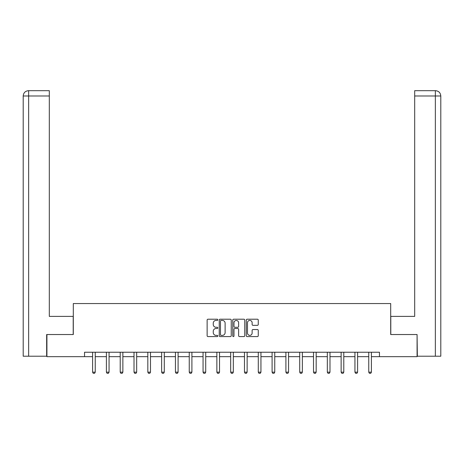<?xml version="1.0" encoding="UTF-8"?>
<svg xmlns="http://www.w3.org/2000/svg" width="464" height="464" viewBox="0 0 464 464"><rect width="100%" height="100%" fill="white"/><g stroke="black" fill="none" stroke-linecap="round" stroke-linejoin="round"><path stroke-width="0.7" d="M217.836 319.812A0.609 0.609 0 0 0 217.233 319.209L208 319.209A0.87 0.87 0 0 0 207.13 320.073L207.13 335.716A0.87 0.87 0 0 0 208 336.58L217.233 336.58A0.609 0.609 0 0 0 217.836 335.977A0.609 0.609 0 0 0 217.233 335.368L216.038 335.368A2.778 2.778 0 0 1 213.254 332.584L213.254 331.284A2.778 2.778 0 0 1 216.038 328.5L217.233 328.5A0.609 0.609 0 0 0 217.836 327.891A0.609 0.609 0 0 0 217.233 327.288L216.038 327.288A2.778 2.778 0 0 1 213.254 324.504L213.254 323.205A2.778 2.778 0 0 1 216.038 320.421L217.233 320.421A0.609 0.609 0 0 0 217.836 319.812M257.392 325.334A0.87 0.87 0 0 0 258.262 324.464L258.262 320.073A0.87 0.87 0 0 0 257.392 319.209L247.138 319.209A0.87 0.87 0 0 0 246.268 320.073L246.268 335.716A0.87 0.87 0 0 0 247.138 336.58L257.392 336.58A0.87 0.87 0 0 0 258.262 335.716L258.262 330.414A0.87 0.87 0 0 0 257.392 329.544L253.002 329.544A0.87 0.87 0 0 0 252.132 330.414L252.132 333.042A2.326 2.326 0 0 1 249.812 335.368A2.326 2.326 0 0 1 247.486 333.042L247.486 322.747A2.326 2.326 0 0 1 249.812 320.421A2.326 2.326 0 0 1 252.132 322.747L252.132 324.464A0.87 0.87 0 0 0 253.002 325.334L257.392 325.334M49.312 90.683L28.519 90.683L49.312 90.683L49.312 95.99L28.646 95.99L28.646 356.219L46.655 356.219L46.655 334.532L73.3 334.532L73.3 303.555L390.7 303.555L390.7 334.532L417.078 334.532L417.078 356.659L379.459 356.659L379.459 352.234L84.541 352.234L84.541 356.659L92.591 356.659M46.922 334.532L46.922 356.659L84.541 356.659M231.24 320.073A0.87 0.87 0 0 0 230.37 319.209L220.122 319.209A0.87 0.87 0 0 0 219.252 320.073L219.252 335.716A0.87 0.87 0 0 0 220.122 336.58L230.37 336.58A0.87 0.87 0 0 0 231.24 335.716L231.24 320.073M233.63 319.209L243.878 319.209A0.87 0.87 0 0 1 244.748 320.073L244.748 335.716A0.87 0.87 0 0 1 243.878 336.58L239.494 336.58A0.87 0.87 0 0 1 238.624 335.716L238.624 329.37A0.87 0.87 0 0 0 237.754 328.5L234.848 328.5A0.87 0.87 0 0 0 233.978 329.37L233.978 335.977A0.609 0.609 0 0 1 233.369 336.58A0.609 0.609 0 0 1 232.76 335.977L232.76 320.073A0.87 0.87 0 0 1 233.63 319.209M95.248 356.659L106.401 356.659M109.057 356.659L120.211 356.659M122.867 356.659L134.015 356.659M136.671 356.659L147.825 356.659M150.481 356.659L161.634 356.659M164.291 356.659L175.438 356.659M178.095 356.659L189.248 356.659M191.905 356.659L203.058 356.659M205.714 356.659L216.862 356.659M219.518 356.659L230.672 356.659M233.328 356.659L244.482 356.659M247.138 356.659L258.286 356.659M260.942 356.659L272.095 356.659M274.752 356.659L285.905 356.659M288.562 356.659L299.709 356.659M302.366 356.659L313.519 356.659M316.175 356.659L327.329 356.659M329.985 356.659L341.133 356.659M343.789 356.659L354.943 356.659M357.599 356.659L368.752 356.659M371.409 356.659L379.459 356.659M221.073 320.421A0.609 0.609 0 0 0 220.464 321.03L220.464 334.759A0.609 0.609 0 0 0 221.073 335.368L222.337 335.368A2.778 2.778 0 0 0 225.115 332.584L225.115 323.205A2.778 2.778 0 0 0 222.337 320.421L221.073 320.421M238.624 322.787A2.326 2.326 0 0 0 236.298 320.467A2.326 2.326 0 0 0 233.978 322.787L233.978 326.418A0.87 0.87 0 0 0 234.848 327.288L237.754 327.288A0.87 0.87 0 0 0 238.624 326.418L238.624 322.787M95.352 352.234L95.288 352.425A0.887 0.887 0 0 0 95.248 352.692L95.248 372.169L94.586 373.317L93.258 373.317L92.591 372.169L92.591 352.692A0.887 0.887 0 0 0 92.551 352.425L92.493 352.234M92.591 372.169L95.248 372.169M73.208 334.532L73.208 316.39L49.312 316.39L49.312 95.99M28.646 356.219L23.2 356.219L23.2 95.99C23.519 92.765 25.288 90.996 28.501 90.683L28.519 90.683C25.282 91.002 23.513 92.771 23.2 95.99L23.2 303.108M28.646 90.683L29.841 90.683L28.646 90.683L28.646 95.99L23.2 95.99M390.792 334.532L390.792 316.39L414.688 316.39L414.688 90.683L435.481 90.683L414.688 90.683M440.8 303.108L440.8 95.99L440.8 356.219L417.345 356.219L417.078 334.532M435.354 90.683L434.159 90.683L435.354 90.683L435.354 95.99L414.688 95.99M435.354 356.219L435.354 95.99L440.8 95.99C440.481 92.765 438.712 90.996 435.499 90.683M109.162 352.234L109.098 352.425A0.887 0.887 0 0 0 109.057 352.692L109.057 372.169L108.39 373.317L107.068 373.317L106.401 372.169L106.401 352.692A0.887 0.887 0 0 0 106.36 352.425L106.297 352.234M106.401 372.169L109.057 372.169M122.966 352.234L122.908 352.425A0.887 0.887 0 0 0 122.867 352.692L122.867 372.169L122.2 373.317L120.872 373.317L120.211 372.169L120.211 352.692A0.887 0.887 0 0 0 120.17 352.425L120.106 352.234M120.211 372.169L122.867 372.169M136.776 352.234L136.712 352.425A0.887 0.887 0 0 0 136.671 352.692L136.671 372.169L136.01 373.317L134.682 373.317L134.015 372.169L134.015 352.692A0.887 0.887 0 0 0 133.974 352.425L133.916 352.234M134.015 372.169L136.671 372.169M150.585 352.234L150.522 352.425A0.887 0.887 0 0 0 150.481 352.692L150.481 372.169L149.814 373.317L148.492 373.317L147.825 372.169L147.825 352.692A0.887 0.887 0 0 0 147.784 352.425L147.72 352.234M147.825 372.169L150.481 372.169M164.389 352.234L164.331 352.425A0.887 0.887 0 0 0 164.291 352.692L164.291 372.169L163.624 373.317L162.296 373.317L161.634 372.169L161.634 352.692A0.887 0.887 0 0 0 161.594 352.425L161.53 352.234M161.634 372.169L164.291 372.169M178.199 352.234L178.135 352.425A0.887 0.887 0 0 0 178.095 352.692L178.095 372.169L177.434 373.317L176.105 373.317L175.438 372.169L175.438 352.692A0.887 0.887 0 0 0 175.398 352.425L175.34 352.234M175.438 372.169L178.095 372.169M192.009 352.234L191.945 352.425A0.887 0.887 0 0 0 191.905 352.692L191.905 372.169L191.238 373.317L189.915 373.317L189.248 372.169L189.248 352.692A0.887 0.887 0 0 0 189.208 352.425L189.144 352.234M189.248 372.169L191.905 372.169M205.813 352.234L205.755 352.425A0.887 0.887 0 0 0 205.714 352.692L205.714 372.169L205.047 373.317L203.719 373.317L203.058 372.169L203.058 352.692A0.887 0.887 0 0 0 203.017 352.425L202.954 352.234M203.058 372.169L205.714 372.169M219.623 352.234L219.559 352.425A0.887 0.887 0 0 0 219.518 352.692L219.518 372.169L218.857 373.317L217.529 373.317L216.862 372.169L216.862 352.692A0.887 0.887 0 0 0 216.821 352.425L216.763 352.234M216.862 372.169L219.518 372.169M233.433 352.234L233.369 352.425A0.887 0.887 0 0 0 233.328 352.692L233.328 372.169L232.661 373.317L231.339 373.317L230.672 372.169L230.672 352.692A0.887 0.887 0 0 0 230.631 352.425L230.567 352.234M230.672 372.169L233.328 372.169M247.237 352.234L247.179 352.425A0.887 0.887 0 0 0 247.138 352.692L247.138 372.169L246.471 373.317L245.143 373.317L244.482 372.169L244.482 352.692A0.887 0.887 0 0 0 244.441 352.425L244.377 352.234M244.482 372.169L247.138 372.169M261.046 352.234L260.983 352.425A0.887 0.887 0 0 0 260.942 352.692L260.942 372.169L260.281 373.317L258.953 373.317L258.286 372.169L258.286 352.692A0.887 0.887 0 0 0 258.245 352.425L258.187 352.234M258.286 372.169L260.942 372.169M274.856 352.234L274.792 352.425A0.887 0.887 0 0 0 274.752 352.692L274.752 372.169L274.085 373.317L272.762 373.317L272.095 372.169L272.095 352.692A0.887 0.887 0 0 0 272.055 352.425L271.991 352.234M272.095 372.169L274.752 372.169M288.66 352.234L288.602 352.425A0.887 0.887 0 0 0 288.562 352.692L288.562 372.169L287.895 373.317L286.566 373.317L285.905 372.169L285.905 352.692A0.887 0.887 0 0 0 285.865 352.425L285.801 352.234M285.905 372.169L288.562 372.169M302.47 352.234L302.406 352.425A0.887 0.887 0 0 0 302.366 352.692L302.366 372.169L301.704 373.317L300.376 373.317L299.709 372.169L299.709 352.692A0.887 0.887 0 0 0 299.669 352.425L299.611 352.234M299.709 372.169L302.366 372.169M316.28 352.234L316.216 352.425A0.887 0.887 0 0 0 316.175 352.692L316.175 372.169L315.508 373.317L314.186 373.317L313.519 372.169L313.519 352.692A0.887 0.887 0 0 0 313.478 352.425L313.415 352.234M313.519 372.169L316.175 372.169M330.084 352.234L330.026 352.425A0.887 0.887 0 0 0 329.985 352.692L329.985 372.169L329.318 373.317L327.99 373.317L327.329 372.169L327.329 352.692A0.887 0.887 0 0 0 327.288 352.425L327.224 352.234M327.329 372.169L329.985 372.169M343.894 352.234L343.83 352.425A0.887 0.887 0 0 0 343.789 352.692L343.789 372.169L343.128 373.317L341.8 373.317L341.133 372.169L341.133 352.692A0.887 0.887 0 0 0 341.092 352.425L341.034 352.234M341.133 372.169L343.789 372.169M357.703 352.234L357.64 352.425A0.887 0.887 0 0 0 357.599 352.692L357.599 372.169L356.932 373.317L355.61 373.317L354.943 372.169L354.943 352.692A0.887 0.887 0 0 0 354.902 352.425L354.838 352.234M354.943 372.169L357.599 372.169M371.507 352.234L371.449 352.425A0.887 0.887 0 0 0 371.409 352.692L371.409 372.169L370.742 373.317L369.414 373.317L368.752 372.169L368.752 352.692A0.887 0.887 0 0 0 368.712 352.425L368.648 352.234M368.752 372.169L371.409 372.169"/></g></svg>
